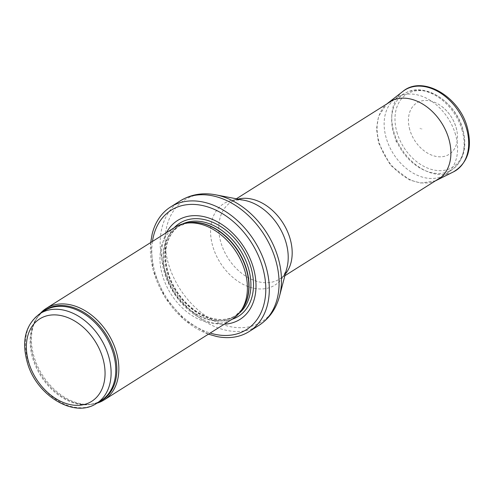<?xml version="1.0" encoding="UTF-8"?>
<svg xmlns="http://www.w3.org/2000/svg" width="494" height="494" viewBox="0 0 494 494"><rect width="100%" height="100%" fill="white"/><g stroke="black" fill="none" stroke-linecap="round" stroke-linejoin="round"><path stroke-width="0.37" stroke-dasharray="2.47 1.85" d="M40.31 313.412A54.142 38.81 -122.2 0 0 36.074 319.451A54.142 38.81 -122.2 0 0 42.305 374.878A54.142 38.81 -122.2 0 0 89.624 404.401A54.142 38.81 -122.2 0 0 96.898 403.19M174.814 227.345A54.142 38.81 -122.2 0 0 170.85 293.85A54.142 38.81 -122.2 0 0 232.557 318.957M166.527 232.569A58.477 41.916 -122.2 0 0 173.338 292.281A58.477 41.916 -122.2 0 0 224.276 324.175M152.158 234.039A73.637 52.784 -122.2 0 0 216.749 336.513M455.561 134.72A45.479 32.604 -122.2 0 0 398.127 96.898A45.479 32.604 -122.2 0 0 396.608 97.781A45.479 32.604 -122.2 0 0 393.28 153.64A45.479 32.604 -122.2 0 0 445.113 174.734A45.479 32.604 -122.2 0 0 446.564 173.74A45.479 32.604 -122.2 0 0 455.561 134.72M396.892 132.083A43.132 30.918 -122.2 0 0 441.198 170.634A43.132 30.918 -122.2 0 0 462.711 129.162A43.132 30.918 -122.2 0 0 418.406 90.612A43.132 30.918 -122.2 0 0 396.892 132.083M421.765 129.125A14.678 10.522 57.8 0 1 421.629 128.631L421.765 129.125M396.299 141.969L395.898 140.382A21.847 15.66 -122.2 0 0 396.299 141.969M409.773 129.663A30.375 21.773 57.8 0 1 409.495 128.619A30.375 21.773 57.8 0 1 416.269 103.258A30.375 21.773 57.8 0 1 441.846 106.5A30.375 21.773 57.8 0 1 456.759 130.157A30.375 21.773 57.8 0 1 439.919 156.826A30.375 21.773 57.8 0 1 409.773 129.663M39.977 313.622A53.062 38.038 -122.2 0 0 36.093 378.793A53.062 38.038 -122.2 0 0 96.565 403.394M42.311 312.146A53.321 38.223 -122.2 0 0 35.34 320.816C37.705 316.475 40.804 313.097 44.639 310.683A53.062 38.038 -122.2 0 0 40.755 375.854A53.062 38.038 -122.2 0 0 101.227 400.461C97.398 402.876 93.014 404.216 88.074 404.481A53.321 38.223 -122.2 0 0 98.905 401.925M36.074 319.451L35.34 320.816A53.321 38.223 -122.2 0 0 41.471 375.403A53.321 38.223 -122.2 0 0 88.074 404.481L89.624 404.401M186.028 223.226A53.062 38.038 -122.2 0 0 177.908 226.678L187.584 222.936A53.117 38.075 -122.2 0 0 173.727 292.034A53.117 38.075 -122.2 0 0 242.041 309.337L234.502 316.45A53.062 38.038 -122.2 0 0 241.115 310.615M182.552 223.967A53.062 38.038 -122.2 0 0 179.773 225.499L177.908 226.678A53.062 38.038 -122.2 0 0 174.03 291.843A53.062 38.038 -122.2 0 0 234.502 316.45L236.367 315.277A53.062 38.038 -122.2 0 0 238.942 313.431M179.773 225.499A53.062 38.038 -122.2 0 0 175.895 290.67A53.062 38.038 -122.2 0 0 236.367 315.277C224.813 322.088 211.376 320.686 196.05 311.078C183.533 302.353 174.536 290.453 169.072 275.399C162.242 252.348 165.811 235.712 179.773 225.499M174.228 227.715A55.038 39.452 -122.2 0 0 175.71 290.787A55.038 39.452 -122.2 0 0 231.97 319.322M152.448 241.449A70.605 50.61 -122.2 0 0 210.191 333.055M180.359 200.811A73.637 52.784 -122.2 0 0 174.975 291.25A73.637 52.784 -122.2 0 0 258.893 325.398M215.693 194.821A72.068 51.66 -122.2 0 0 165.082 241.282A72.068 51.66 -122.2 0 0 215.792 321.724A72.068 51.66 -122.2 0 0 279.536 296.097M238.046 199.107A45.479 32.604 -122.2 0 0 231.217 202.034C233.18 200.126 237.552 199.551 244.32 200.311A48.097 34.475 -122.2 0 0 210.549 231.322A48.097 34.475 -122.2 0 0 244.388 285.001A48.097 34.475 -122.2 0 0 286.928 267.902C284.692 274.343 282.29 278.036 279.721 278.987A45.479 32.604 -122.2 0 0 285.304 274.084M236.367 198.786L231.217 202.034A45.479 32.604 -122.2 0 0 227.888 257.893A45.479 32.604 -122.2 0 0 279.721 278.987L284.871 275.738M462.118 130.305A44.855 32.153 -122.2 0 0 405.475 93.008A44.855 32.153 -122.2 0 0 400.69 148.972A44.855 32.153 -122.2 0 0 453.245 168.794A44.855 32.153 -122.2 0 0 462.118 130.305M387.673 103.258A45.726 32.777 -122.2 0 0 379.052 142.006A45.726 32.777 -122.2 0 0 379.089 142.142A45.726 32.777 -122.2 0 0 436.319 180.427M402.82 91.452A47.646 34.154 -122.2 0 0 393.872 131.96A47.646 34.154 -122.2 0 0 453.504 171.856M420.382 128.872L420.203 128.199A17.191 12.325 -122.2 0 0 420.382 128.872M150.701 242.548L153.134 270.15L165.095 297.474L184.583 320.05L208.449 334.154M441.105 177.26L445.113 174.734M392.6 100.307L396.608 97.781M446.564 173.74L453.245 168.794C464.076 159.599 467.281 146.452 462.853 129.348C455.931 102.283 425.173 81.652 405.475 93.008L398.127 96.898M435.362 180.878L420.758 183.027L409.804 180.075L390.495 165.274L378.521 142.809L376.527 128.903L378.62 116.176L386.851 103.931M441.846 106.5C449.571 112.651 454.542 120.536 456.759 130.157"/><path stroke-width="0.74" d="M96.898 403.19A54.142 38.81 -122.2 0 0 104.012 399.986A54.142 38.81 -122.2 0 0 116.454 352.346A54.142 38.81 -122.2 0 0 46.263 308.38A54.142 38.81 -122.2 0 0 40.31 313.412M104.012 399.986L232.557 318.957A54.142 38.81 -122.2 0 0 240.485 311.479A54.142 38.81 -122.2 0 0 244.999 271.317A54.142 38.81 -122.2 0 0 184.972 223.418A54.142 38.81 -122.2 0 0 174.814 227.345L46.263 308.38M224.276 324.175A58.477 41.916 -122.2 0 0 253.416 267.952A58.477 41.916 -122.2 0 0 211.833 219.151A58.477 41.916 -122.2 0 0 166.527 232.569M208.449 334.154L216.749 336.513A73.637 52.784 -122.2 0 0 249.118 331.56A73.637 52.784 -122.2 0 0 266.038 266.772A73.637 52.784 -122.2 0 0 170.584 206.974A73.637 52.784 -122.2 0 0 152.158 234.039L150.701 242.548M108.76 356.711A53.062 38.038 -122.2 0 0 39.977 313.622C25.138 324.793 21.088 341.663 27.818 364.226C37.525 396.139 74.551 418.449 96.565 403.394A53.062 38.038 -122.2 0 0 108.76 356.711M102.9 358.471A48.727 34.932 57.8 0 1 58.28 400.097A48.727 34.932 57.8 0 1 35.976 321.792A48.727 34.932 57.8 0 1 102.9 358.471M96.565 403.394L101.227 400.461A53.062 38.038 -122.2 0 0 113.422 353.772A53.062 38.038 -122.2 0 0 44.639 310.683L39.977 313.622M98.905 401.925A53.321 38.223 -122.2 0 0 114.491 353.216A53.321 38.223 -122.2 0 0 42.311 312.146M240.485 311.479L242.041 309.337A53.117 38.075 -122.2 0 0 246.475 269.934A53.117 38.075 -122.2 0 0 187.584 222.936L184.972 223.418M241.115 310.615A53.062 38.038 -122.2 0 0 246.691 269.767A53.062 38.038 -122.2 0 0 186.028 223.226M238.942 313.431A53.062 38.038 -122.2 0 0 248.556 268.594A53.062 38.038 -122.2 0 0 182.552 223.967M231.97 319.322A55.038 39.452 -122.2 0 0 251.076 267.884A55.038 39.452 -122.2 0 0 216.508 224.085A55.038 39.452 -122.2 0 0 174.228 227.715M210.191 333.055A70.605 50.61 -122.2 0 0 262.672 267.538A70.605 50.61 -122.2 0 0 203.652 205.782A70.605 50.61 -122.2 0 0 152.448 241.449M249.118 331.56L258.893 325.398A73.637 52.784 -122.2 0 0 275.819 260.61A73.637 52.784 -122.2 0 0 180.359 200.811L170.584 206.974M215.693 194.821L244.32 200.311A48.097 34.475 -122.2 0 1 286.082 242.715A48.097 34.475 -122.2 0 1 286.928 267.902L279.536 296.097A72.068 51.66 -122.2 0 0 278.27 258.362A72.068 51.66 -122.2 0 0 215.693 194.821C202.756 192.37 190.98 194.364 180.359 200.811M285.304 274.084A45.479 32.604 -122.2 0 0 290.169 238.973A45.479 32.604 -122.2 0 0 238.046 199.107M453.504 171.856C468.139 162.853 472.678 147.83 467.12 126.804C458.833 96.139 422.327 74.884 402.82 91.452A47.646 34.154 -122.2 0 1 459.124 112.138A47.646 34.154 -122.2 0 1 453.504 171.856L436.319 180.427A45.726 32.777 -122.2 0 0 441.71 123.111A45.726 32.777 -122.2 0 0 387.673 103.258L386.851 103.931M279.536 296.097C276.165 308.83 269.286 318.593 258.893 325.398M284.871 275.738L441.105 177.26M236.367 198.786L392.6 100.307M436.319 180.427L435.362 180.878M402.82 91.452L387.673 103.258"/></g></svg>
